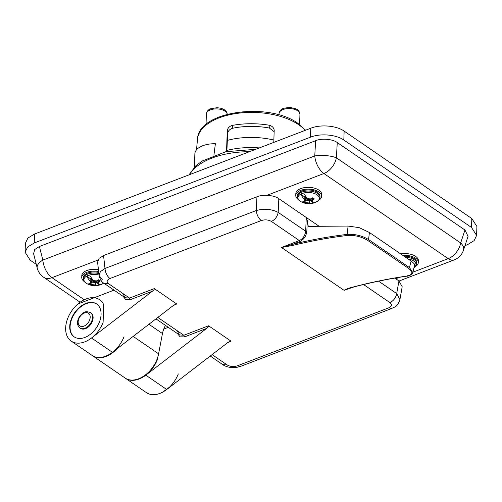 <?xml version="1.0" encoding="UTF-8"?>
<svg xmlns="http://www.w3.org/2000/svg" width="502" height="502" viewBox="0 0 502 502"><rect width="100%" height="100%" fill="white"/><g stroke="black" fill="none" stroke-linecap="round" stroke-linejoin="round"><path stroke-width="0.75" d="M168.321 327.329L163.746 329.08M145.812 375.17L206.611 328.427C208.186 327.141 208.838 326.256 208.581 325.785L231.045 341.165L227.525 342.747L166.727 389.496L145.812 375.17A25.1 16.685 -55.6 0 1 125.506 378.301A25.1 16.685 -55.6 0 0 139.016 379.054A25.1 16.685 -55.6 0 0 157.39 359.601L157.433 358.164M178.298 373.927A25.1 16.685 -55.6 0 1 159.931 393.373A25.1 16.685 -55.6 0 1 146.415 392.627A25.1 16.685 -55.6 0 0 166.727 389.496M177.495 333.617L180.111 336.855L184.592 336.861L206.611 328.427M344.008 290.307C346.738 288.851 349.982 287.696 353.741 286.843L354.349 286.517L353.741 286.843C371.681 282.193 389.357 278.597 406.764 276.062C412.876 274.776 413.497 272.235 408.622 268.432L409.45 267.553L412.832 272.661C413.786 273.207 408.804 276.52 407.047 276.131C389.677 278.66 372.038 282.243 354.13 286.88L344.008 290.307L281.484 247.486L299.343 240.565L299.838 241.575C303.873 239.548 306.207 236.128 306.829 231.315L305.655 231.215C305.109 235.607 303.001 238.726 299.343 240.565L271.419 221.445C268.369 219.707 264.974 219.418 261.241 220.566L109.919 278.528C106.713 280.034 106.298 281.785 108.683 283.774L104.203 283.417C101.9 282.369 100.187 279.696 99.057 275.403L97.595 262.213L99.07 258.329L103.55 255.537L104.987 268.476L100.413 271.62L99.057 275.403L102.326 279.758M271.419 221.445C275.109 219.619 277.361 216.607 278.183 212.396L305.655 231.215L306.283 217.485L278.811 198.666C274.581 195.19 262.602 194.161 256.936 196.784L103.55 255.537M306.829 231.315L307.306 220.811L306.283 217.485L319.172 226.308M212.101 354.607L227.193 364.948C230.249 366.68 233.643 366.968 237.371 365.82L388.699 307.858L391.842 308.441C394.346 306.684 397.032 307.77 399.918 299.612L402.196 286.736L398.939 280.944L394.767 278.089M154.302 288.606L176.76 303.986L173.24 305.574L112.442 352.316L91.527 337.99L152.326 291.248C153.901 289.961 154.56 289.083 154.302 288.606L129.566 298.081L130.307 299.681L152.326 291.248M227.193 364.948L222.756 364.615L210.238 356.037M278.811 198.666L278.183 212.396C271.607 209.039 264.316 208.412 256.309 210.52L104.987 268.476C105.414 272.793 107.058 276.144 109.919 278.528M307.306 220.811L308.259 226.383L348.099 226.063L359.2 227.651L369.409 232.482L368.575 239.554L367.74 240.433C361.616 236.699 354.858 235.036 347.459 235.444C329.488 237.59 311.378 240.891 293.124 245.334L281.484 247.486M399.918 299.612L396.699 293.57L378.59 281.17M299.838 241.575L292.716 244.298L281.446 247.423M261.241 220.566C258.379 218.182 256.735 214.831 256.309 210.52L256.936 196.784M237.371 365.82L240.521 366.404L391.855 308.435M388.699 307.858C391.905 306.352 392.319 304.601 389.935 302.612C393.618 300.792 395.877 297.78 396.699 293.57L398.939 280.944M348.099 226.063L347.114 234.403C329.117 236.555 310.983 239.849 292.716 244.298L293.124 245.334M114.036 290.15L77.829 304.017A25.1 16.685 -55.6 0 0 71.221 341.122A25.1 16.685 -55.6 0 0 91.527 337.99M123.21 296.437L125.833 299.675L130.307 299.681M101.078 314.409A19.917 13.24 -55.6 0 0 96.66 303.98A19.917 13.24 -55.6 0 0 79.762 307.098A19.917 13.24 -55.6 0 0 69.734 326.413A19.917 13.24 -55.6 0 0 74.152 336.842A19.917 13.24 -55.6 0 0 91.05 333.73A19.917 13.24 -55.6 0 0 101.078 314.409M124.019 336.748A25.1 16.685 124.4 0 1 105.646 356.2A25.1 16.685 124.4 0 1 92.136 355.447A25.1 16.685 -55.6 0 0 112.442 352.316M347.459 235.444L347.114 234.403C354.97 233.945 362.124 235.658 368.575 239.554L409.45 267.553L411.094 261.034C413.711 263.104 414.89 264.347 414.627 264.774L412.832 272.661M411.094 261.034L369.409 232.482M86.08 298.954A25.1 16.685 -55.6 0 0 67.337 319.41A25.1 16.685 -55.6 0 0 71.221 341.122A25.1 16.685 -55.6 0 0 84.731 341.875A25.1 16.685 -55.6 0 0 103.105 322.422L103.663 304.626A25.1 16.685 -55.6 0 0 99.591 299.7A25.1 16.685 -55.6 0 0 86.08 298.954M259.321 147.933A54.473 28.219 -178.2 0 0 226.898 150.449L226.866 151.491M116.872 348.909A25.1 16.685 124.4 0 1 92.525 355.711L125.117 378.037A25.1 16.685 124.4 0 0 144.689 375.452A25.1 16.685 124.4 0 0 158.601 353.822L162.46 333.554A20.921 13.905 124.4 0 1 165.465 325.378M399.046 281.02L454.228 259.885A15.65 15.65 0 0 0 463.497 250.165L468.046 236.335L464.946 230.01L337.262 142.562L336.378 157.81A15.65 4.643 -176.7 0 0 314.754 155.953A15.65 8.421 69 0 0 323.903 173.51L267.014 195.297M463.497 250.165A15.65 8.201 -161.8 0 0 460.685 242.949L336.378 157.81A15.65 10.404 124.4 0 1 323.903 173.51L448.211 258.649A15.65 10.404 -55.6 0 0 460.685 242.949L464.946 230.01M39.407 246.501L34.72 249.525L33.59 253.667L37.223 268.106A15.65 7.524 -14.1 0 1 42.827 260.099L39.407 246.501L315.639 140.704C321.311 138.094 333.021 139.098 337.262 142.562M273.866 140.064A52.892 27.397 -178.2 0 0 227.337 140.384L227.582 133.701C228.008 130.934 229.747 129.108 232.79 128.217A52.195 27.039 -178.2 0 1 269.379 128.041L274.174 131.725M226.898 150.449L227.337 140.384M273.785 142.392L274.199 130.012M298.583 199.796A12.945 6.708 1.8 0 1 295.76 195.435A12.945 6.708 1.8 0 1 300.717 190.377A12.945 6.708 1.8 0 1 314.459 189.969A12.945 6.708 1.8 0 1 321.638 196.251A12.945 6.708 1.8 0 1 318.544 200.417M295.76 195.435L295.816 193.647A12.945 6.708 1.8 0 1 300.773 188.589A12.945 6.708 1.8 0 1 314.516 188.181A12.945 6.708 1.8 0 1 321.694 194.462L321.638 196.251M194.443 167.153L194.864 153.813A20.714 10.73 1.8 0 1 202.795 145.724A20.714 10.73 1.8 0 1 215.389 143.729L213.915 155.193M84.562 281.766A12.945 6.708 1.8 0 1 81.738 277.405L81.795 275.617A12.945 6.708 1.8 0 1 86.752 270.559A12.945 6.708 1.8 0 1 98.423 269.681M81.738 277.405A12.945 6.708 1.8 0 1 86.695 272.348A12.945 6.708 1.8 0 1 98.624 271.519M98.85 273.54A11.295 5.855 1.8 0 0 83.351 278.522L83.388 277.462A11.295 5.855 1.8 0 1 98.725 272.442M402.911 255.43A12.945 6.708 1.8 0 1 418.342 262.477A12.945 6.708 1.8 0 1 415.248 266.65M404.079 256.227A11.295 5.855 1.8 0 1 414.288 258.668A11.295 5.855 1.8 0 1 416.691 262.427L416.66 263.494A11.295 5.855 1.8 0 0 414.257 259.729A11.295 5.855 1.8 0 0 405.629 257.288M202.325 160.853L195.711 165.905L188.984 174.865M400.721 253.93A12.945 6.708 1.8 0 1 418.398 260.689L418.342 262.477M297.41 195.485A11.295 5.855 1.8 0 1 305.103 190.208A11.295 5.855 1.8 0 1 317.59 192.435A11.295 5.855 1.8 0 1 319.987 196.194L319.956 197.261A11.295 5.855 1.8 0 0 317.553 193.502A11.295 5.855 1.8 0 0 305.072 191.275A11.295 5.855 1.8 0 0 297.372 196.552L297.41 195.485M274.217 130.507C273.96 127.772 272.247 126.002 269.085 125.199A57.36 29.712 -178.2 0 0 232.501 125.374C229.439 126.209 227.701 127.997 227.274 130.733L226.521 151.566M83.351 278.522C83.363 280.354 84.286 281.898 86.124 283.159L87.455 283.931A10.674 5.528 1.8 0 1 86.212 283.21A10.674 5.528 1.8 0 1 86.651 276.125A10.674 5.528 1.8 0 1 89.613 274.989A10.674 5.528 1.8 0 1 99.019 275.058M98.373 281.635L97.181 280.813M93.002 279.871L92.418 280.405L90.812 279.307L90.736 281.748A16.553 1.481 -85.1 0 1 90.322 283.448A17.018 10.831 127.2 0 1 88.848 283.505A17.012 11.935 95.6 0 0 89.601 284.076A17.012 11.935 95.6 0 0 90.385 284.559A17.018 11.766 -58.6 0 0 91.904 284.534L91.772 282.149L93.818 281.365L95.418 282.463L91.772 282.149M92.418 280.405L90.755 281.038M98.812 279.821L98.731 281.917A17.018 11.766 -58.6 0 0 100.237 280.787A17.012 4.813 -130.4 0 1 99.478 280.292A17.012 4.813 -130.4 0 1 98.693 279.733A17.018 10.831 127.2 0 1 97.15 280.838A16.553 14.081 13.3 0 1 93.698 280.618A16.917 9.105 69 0 1 89.613 274.989M92.437 280.091L86.651 276.125A16.917 9.105 -111 0 0 90.736 281.748M91.383 277.838L90.561 278.158L92.901 279.765M98.731 281.917A16.553 1.481 94.9 0 1 98.31 283.768L98.386 281.327L97.407 280.662M98.31 283.768A16.917 9.105 69 0 0 102.565 283.862A10.674 5.528 1.8 0 1 101.504 284.37A10.674 5.528 1.8 0 1 99.603 284.992A16.917 9.105 -111 0 1 98.913 285.211A16.917 9.105 -111 0 1 95.342 284.904A16.553 14.081 -166.7 0 1 91.904 284.534M98.75 279.771L98.386 281.327M99.603 284.992L93.818 281.032L94.42 280.8L96.899 282.5L98.367 281.942M96.579 280.844L96.899 282.5M90.385 284.559L91.703 280.681M93.818 281.365L93.818 281.032M95.418 282.463L95.342 284.904M312.934 203.241A17.024 17.024 0 0 1 301.476 201.955A10.674 5.528 1.8 0 1 300.234 201.233A10.674 5.528 1.8 0 1 300.673 194.155A10.674 5.528 1.8 0 1 303.635 193.019A10.674 5.528 1.8 0 1 317.032 194.801A10.674 5.528 1.8 0 1 316.586 201.886A10.674 5.528 1.8 0 1 315.526 202.4A10.674 5.528 1.8 0 1 313.624 203.021A16.917 9.105 -111 0 1 312.934 203.241A16.917 9.105 -111 0 1 309.364 202.933A16.553 14.081 -166.7 0 1 305.925 202.557L305.793 200.179L307.839 199.394L309.445 200.493L305.793 200.179M312.395 199.658L311.202 198.842M307.023 197.901L306.44 198.434L304.833 197.336L304.758 199.777A16.553 1.481 -85.1 0 1 304.344 201.478A17.018 10.831 127.2 0 1 302.869 201.534A17.012 11.935 95.6 0 0 303.622 202.099A17.012 11.935 95.6 0 0 304.407 202.588A17.018 11.766 -58.6 0 0 305.925 202.557M306.44 198.434L304.777 199.068M312.834 197.844L312.752 199.947A17.018 11.766 -58.6 0 0 314.258 198.817A17.012 4.813 -130.4 0 1 313.499 198.315A17.012 4.813 -130.4 0 1 312.715 197.757A17.018 10.831 127.2 0 1 311.171 198.861A16.553 14.081 13.3 0 1 307.72 198.641A16.917 9.105 69 0 1 303.635 193.019M306.458 198.114L300.673 194.155A16.917 9.105 -111 0 0 304.758 199.777M305.404 195.868L304.582 196.182L306.923 197.788M312.752 199.947A16.553 1.481 94.9 0 1 312.332 201.798L312.407 199.357L311.428 198.685M312.332 201.798A16.917 9.105 69 0 0 316.586 201.886M312.771 197.801L312.407 199.357M313.624 203.021L307.839 199.056L308.441 198.83L310.92 200.524L312.388 199.965M310.6 198.867L310.92 200.524M304.407 202.588L305.724 198.704M307.839 199.394L307.839 199.056M309.445 200.493L309.364 202.933M408.082 258.969A10.674 5.528 1.8 0 1 413.73 261.034A10.674 5.528 1.8 0 1 414.106 267.597M25.1 252.242L27.604 247.022L34.249 242.968L34.531 234.026L27.88 238.08L25.382 243.301L25.1 252.242L30.189 260.174L36.282 264.347M34.531 234.026L310.757 128.23C320.546 124.232 336.578 125.613 344.127 131.097L471.811 218.546L476.9 226.477L476.618 235.419L471.529 227.488L471.811 218.546M34.249 242.968L310.481 137.171C320.263 133.181 336.296 134.555 343.845 140.039L471.529 227.488M464.984 245.647L467.469 244.694L474.12 240.64L476.618 235.419M84.869 337.438A19.917 13.24 -55.6 0 0 99.741 321.211A19.917 13.24 -55.6 0 0 96.66 303.98A19.917 13.24 -55.6 0 0 85.942 303.384A19.917 13.24 -55.6 0 0 71.071 319.617A19.917 13.24 -55.6 0 0 74.152 336.842A19.917 13.24 -55.6 0 0 84.869 337.438M96.842 304.105A19.917 13.24 -55.6 0 0 86.3 303.635A19.917 13.24 -55.6 0 0 71.485 319.711A19.917 13.24 -55.6 0 0 74.334 336.967M80.496 328.358A9.331 6.2 -55.6 0 0 88.415 326.896A9.331 6.2 -55.6 0 0 93.108 317.848A9.331 6.2 -55.6 0 0 91.038 312.959L90.473 312.577A9.331 6.2 124.4 0 1 92.544 317.459A9.331 6.2 124.4 0 1 87.844 326.507A9.331 6.2 124.4 0 1 79.931 327.969L80.496 328.358M103.726 283.072A10.674 5.528 1.8 0 1 102.565 283.862M228.228 342.245L231.045 341.165M208.581 325.785L183.851 335.254L184.592 336.861M177.495 331.238L179.39 334.916L183.851 335.254L157.816 317.427M108.683 283.774L129.566 298.081L125.111 297.736L104.221 283.429M173.949 305.065L176.76 303.986M389.935 302.612L363.542 284.534M344.115 290.344L350.409 287.935M123.21 294.059L125.111 297.736M408.622 268.432L367.74 240.433M407.448 275.723L406.764 276.062M279.03 113.647C279.495 110.923 281.045 109.135 283.693 108.275L289.71 107.353L295.847 108.752C297.247 109.882 298.941 109.361 299.939 114.305A10.46 5.415 -178.2 0 0 297.717 110.823A10.46 5.415 -178.2 0 0 283.04 109.561A10.46 5.415 -178.2 0 0 279.03 113.647L278.993 114.914M227.268 114.268A10.46 5.415 -178.2 0 0 221.144 109.486A10.46 5.415 -178.2 0 0 210.376 109.907A10.46 5.415 -178.2 0 0 206.372 113.998L206.04 124.446M158.601 353.822L133.155 336.39M148.912 324.279L162.46 333.554M454.228 259.885A15.65 8.421 -111 0 1 448.211 258.649L412.964 272.153M97.915 260.067L51.976 277.662A15.65 8.421 -111 0 1 42.827 260.099L314.754 155.953L315.639 140.704M84.236 299.75L51.976 277.662A15.65 10.404 124.4 0 1 43.555 277.192L80.107 302.223M395.733 278.748L399.567 277.28M249.513 151.686A65.938 34.155 -178.2 0 0 189.524 174.665M305.21 130.351A56.644 29.342 -178.2 0 0 298.646 124.703A56.644 29.342 -178.2 0 0 236.894 113.408A56.644 29.342 -178.2 0 0 197.512 139.067C198.202 110.911 269.028 101.749 298.069 123.461L305.605 130.2M232.501 125.374L232.79 128.217M269.085 125.199L269.379 128.041M227.274 130.733L227.582 133.701M343.845 140.039L344.127 131.097M310.481 137.171L310.757 128.23M78.143 321.87A7.655 5.089 124.4 0 1 84.374 313.022A7.655 5.089 124.4 0 1 90.197 317.258A7.655 5.089 124.4 0 1 83.966 326.112A7.655 5.089 124.4 0 1 78.143 321.87M169.187 387.6A21.002 13.962 124.4 0 1 167.298 389.05M146.415 392.627L125.506 378.301L146.415 392.627M155.953 318.864L179.39 334.916M222.756 364.615C224.388 365.864 226.785 366.786 229.947 367.376L236.536 367.433L240.508 366.404M92.136 355.447L71.221 341.122L92.136 355.447M227.28 114.651C226.276 109.712 224.582 110.227 223.189 109.103L220.742 108.219L217.046 107.698L211.028 108.627C208.38 109.48 206.83 111.275 206.372 113.998M299.939 114.305L299.619 124.571M37.223 268.106A15.65 15.65 0 0 0 43.555 277.192M255.687 149.32L225.931 151.692L201.785 161.192M197.512 139.067L196.508 149.828M87.455 283.931A17.024 17.024 0 0 0 98.913 285.211M297.372 196.552C297.385 198.384 298.307 199.928 300.146 201.183L301.476 201.955M90.473 312.577C84.098 310.412 84.029 312.941 81.368 314.396C78.977 316.762 77.691 319.473 77.503 322.529C77.101 323.997 77.91 325.811 79.931 327.969M414.1 267.622L416.396 264.843L416.66 263.494M315.526 202.4C318.826 200.455 320.307 198.742 319.956 197.261M173.924 383.955L162.667 392.125M103.751 283.09L101.504 284.37"/></g></svg>
